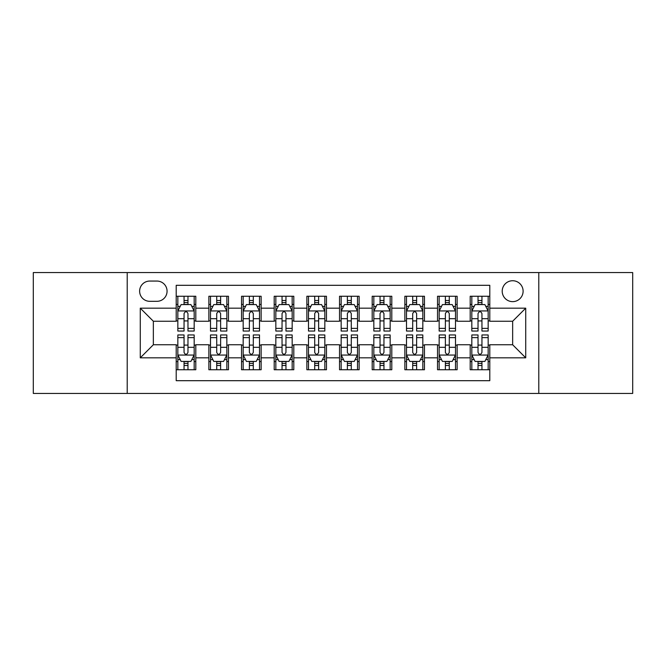 <?xml version="1.0" encoding="UTF-8"?>
<svg xmlns="http://www.w3.org/2000/svg" width="666" height="666" viewBox="0 0 666 666"><rect width="100%" height="100%" fill="white"/><g stroke="black" fill="none" stroke-linecap="round" stroke-linejoin="round"><path stroke-width="1" d="M512.654 280.736A10.456 10.456 0 0 0 502.206 291.192A10.456 10.456 0 0 0 512.654 301.64A10.456 10.456 0 0 0 523.11 291.192A10.456 10.456 0 0 0 512.654 280.736M538.786 393.431L632.7 393.431L632.7 272.569L538.786 272.569L538.786 393.431L127.214 393.431L127.214 272.569L33.3 272.569L33.3 393.431L127.214 393.431M489.793 296.253L470.196 296.253L470.196 308.175L457.126 308.175L457.126 321.237L470.196 321.237L470.196 308.175M457.126 308.175L457.126 296.253L437.529 296.253L437.529 308.175L424.458 308.175L424.458 321.237L437.529 321.237L437.529 308.175M424.458 308.175L424.458 296.253L404.861 296.253L404.861 308.175L391.799 308.175L391.799 321.237L404.861 321.237L404.861 308.175M391.799 308.175L391.799 296.253L372.194 296.253L372.194 308.175L359.132 308.175L359.132 321.237L372.194 321.237L372.194 308.175M359.132 308.175L359.132 296.253L339.535 296.253L339.535 308.175L326.465 308.175L326.465 321.237L339.535 321.237L339.535 308.175M326.465 308.175L326.465 296.253L306.868 296.253L306.868 308.175L293.806 308.175L293.806 321.237L306.868 321.237L306.868 308.175M293.806 308.175L293.806 296.253L274.201 296.253L274.201 308.175L261.139 308.175L261.139 321.237L274.201 321.237L274.201 308.175M261.139 308.175L261.139 296.253L241.542 296.253L241.542 308.175L228.471 308.175L228.471 321.237L241.542 321.237L241.542 308.175M228.471 308.175L228.471 296.253L208.874 296.253L208.874 321.237L195.804 321.237L195.804 296.253L176.207 296.253M176.207 369.747L195.804 369.747L195.804 344.763L208.874 344.763L208.874 369.747L228.471 369.747L228.471 344.763L241.542 344.763L241.542 357.825L228.471 357.825M241.542 357.825L241.542 369.747L261.139 369.747L261.139 344.763L274.201 344.763L274.201 357.825L261.139 357.825M274.201 357.825L274.201 369.747L293.806 369.747L293.806 344.763L306.868 344.763L306.868 357.825L293.806 357.825M306.868 357.825L306.868 369.747L326.465 369.747L326.465 344.763L339.535 344.763L339.535 357.825L326.465 357.825M339.535 357.825L339.535 369.747L359.132 369.747L359.132 344.763L372.194 344.763L372.194 357.825L359.132 357.825M372.194 357.825L372.194 369.747L391.799 369.747L391.799 344.763L404.861 344.763L404.861 357.825L391.799 357.825M404.861 357.825L404.861 369.747L424.458 369.747L424.458 344.763L437.529 344.763L437.529 357.825L424.458 357.825M437.529 357.825L437.529 369.747L457.126 369.747L457.126 344.763L470.196 344.763L470.196 357.825L457.126 357.825M149.75 301.315L156.935 301.315A10.123 10.123 0 0 0 167.066 291.192A10.123 10.123 0 0 0 156.935 281.06L149.75 281.06A10.123 10.123 0 0 0 139.627 291.192A10.123 10.123 0 0 0 149.75 301.315M538.786 272.569L127.214 272.569M489.793 308.175L489.793 285.306L176.207 285.306L176.207 321.237L153.346 321.237L153.346 344.763L176.207 344.763L176.207 380.694L489.793 380.694L489.793 344.763L512.654 344.763L512.654 321.237L489.793 321.237L489.793 308.175L525.724 308.175L525.724 357.825L489.793 357.825M176.207 357.825L140.276 357.825L140.276 308.175L176.207 308.175M470.196 357.825L470.196 369.747L489.793 369.747M176.207 304.42L177.839 304.42M184.049 304.42L187.97 304.42M194.172 304.42L195.804 304.42M176.207 320.912L177.839 320.912M184.049 320.912L187.97 320.912M194.172 320.912L195.804 320.912M176.207 345.088L177.839 345.088M184.049 345.088L187.97 345.088M194.172 345.088L195.804 345.088M176.207 361.58L177.839 361.58M184.049 361.58L187.97 361.58M194.172 361.58L195.804 361.58M208.874 320.912L210.506 320.912M216.716 320.912L220.629 320.912M226.84 320.912L228.471 320.912M208.874 304.42L210.506 304.42M216.716 304.42L220.629 304.42M226.84 304.42L228.471 304.42M208.874 345.088L210.506 345.088M216.716 345.088L220.629 345.088M226.84 345.088L228.471 345.088M208.874 361.58L210.506 361.58M216.716 361.58L220.629 361.58M226.84 361.58L228.471 361.58M241.542 345.088L243.173 345.088M249.375 345.088L253.296 345.088M259.507 345.088L261.139 345.088M241.542 361.58L243.173 361.58M249.375 361.58L253.296 361.58M259.507 361.58L261.139 361.58M241.542 304.42L243.173 304.42M249.375 304.42L253.296 304.42M259.507 304.42L261.139 304.42M241.542 320.912L243.173 320.912M249.375 320.912L253.296 320.912M259.507 320.912L261.139 320.912M274.201 345.088L275.841 345.088M282.043 345.088L285.964 345.088M292.166 345.088L293.806 345.088M274.201 361.58L275.841 361.58M282.043 361.58L285.964 361.58M292.166 361.58L293.806 361.58M274.201 304.42L275.841 304.42M282.043 304.42L285.964 304.42M292.166 304.42L293.806 304.42M274.201 320.912L275.841 320.912M282.043 320.912L285.964 320.912M292.166 320.912L293.806 320.912M306.868 345.088L308.5 345.088M314.71 345.088L318.631 345.088M324.833 345.088L326.465 345.088M306.868 361.58L308.5 361.58M314.71 361.58L318.631 361.58M324.833 361.58L326.465 361.58M306.868 304.42L308.5 304.42M314.71 304.42L318.631 304.42M324.833 304.42L326.465 304.42M306.868 320.912L308.5 320.912M314.71 320.912L318.631 320.912M324.833 320.912L326.465 320.912M339.535 345.088L341.167 345.088M347.369 345.088L351.29 345.088M357.5 345.088L359.132 345.088M339.535 361.58L341.167 361.58M347.369 361.58L351.29 361.58M357.5 361.58L359.132 361.58M339.535 304.42L341.167 304.42M347.369 304.42L351.29 304.42M357.5 304.42L359.132 304.42M339.535 320.912L341.167 320.912M347.369 320.912L351.29 320.912M357.5 320.912L359.132 320.912M372.194 345.088L373.834 345.088M380.036 345.088L383.957 345.088M390.159 345.088L391.799 345.088M372.194 361.58L373.834 361.58M380.036 361.58L383.957 361.58M390.159 361.58L391.799 361.58M372.194 304.42L373.834 304.42M380.036 304.42L383.957 304.42M390.159 304.42L391.799 304.42M372.194 320.912L373.834 320.912M380.036 320.912L383.957 320.912M390.159 320.912L391.799 320.912M404.861 345.088L406.493 345.088M412.704 345.088L416.625 345.088M422.827 345.088L424.458 345.088M404.861 361.58L406.493 361.58M412.704 361.58L416.625 361.58M422.827 361.58L424.458 361.58M404.861 304.42L406.493 304.42M412.704 304.42L416.625 304.42M422.827 304.42L424.458 304.42M404.861 320.912L406.493 320.912M412.704 320.912L416.625 320.912M422.827 320.912L424.458 320.912M437.529 345.088L439.16 345.088M445.371 345.088L449.284 345.088M455.494 345.088L457.126 345.088M437.529 361.58L439.16 361.58M445.371 361.58L449.284 361.58M455.494 361.58L457.126 361.58M437.529 304.42L439.16 304.42M445.371 304.42L449.284 304.42M455.494 304.42L457.126 304.42M437.529 320.912L439.16 320.912M445.371 320.912L449.284 320.912M455.494 320.912L457.126 320.912M470.196 345.088L471.828 345.088M478.03 345.088L481.951 345.088M488.161 345.088L489.793 345.088M470.196 361.58L471.828 361.58M478.03 361.58L481.951 361.58M488.161 361.58L489.793 361.58M470.196 304.42L471.828 304.42M478.03 304.42L481.951 304.42M488.161 304.42L489.793 304.42M470.196 320.912L471.828 320.912M478.03 320.912L481.951 320.912M488.161 320.912L489.793 320.912M153.346 321.237L140.276 308.175M153.346 344.763L140.276 357.825M525.724 308.175L512.654 321.237M525.724 357.825L512.654 344.763M187.97 300.499L184.049 300.499M194.172 328.38L187.97 328.38L187.97 331.044L194.172 331.044L194.172 311.114L190.909 304.578L181.11 304.578L177.839 311.114L177.839 331.044L184.049 331.044L184.049 328.38L177.839 328.38M177.839 311.114L177.839 296.253M194.172 311.114L194.172 296.253M184.049 304.578L184.049 296.253M187.97 296.253L187.97 304.578M187.97 328.38L187.97 313.561C186.663 311.047 185.356 311.047 184.049 313.561L184.049 328.38M184.049 365.501L187.97 365.501M177.839 337.62L184.049 337.62L184.049 334.956L177.839 334.956L177.839 354.886L181.11 361.422L190.909 361.422L194.172 354.886L194.172 334.956L187.97 334.956L187.97 337.62L194.172 337.62M194.172 354.886L194.172 369.747M177.839 354.886L177.839 369.747M187.97 361.422L187.97 369.747M184.049 369.747L184.049 361.422M184.049 337.62L184.049 352.439C185.356 354.953 186.663 354.953 187.97 352.439L187.97 337.62M220.629 300.499L216.716 300.499M226.84 328.38L220.629 328.38L220.629 331.044L226.84 331.044L226.84 311.114L223.576 304.578L213.769 304.578L210.506 311.114L210.506 331.044L216.716 331.044L216.716 328.38L210.506 328.38M210.506 311.114L210.506 296.253M226.84 311.114L226.84 296.253M216.716 304.578L216.716 296.253M220.629 296.253L220.629 304.578M220.629 328.38L220.629 313.561C219.33 311.047 218.023 311.047 216.716 313.561L216.716 328.38M253.296 300.499L249.375 300.499M259.507 328.38L253.296 328.38L253.296 331.044L259.507 331.044L259.507 311.114L256.235 304.578L246.437 304.578L243.173 311.114L243.173 331.044L249.375 331.044L249.375 328.38L243.173 328.38M243.173 311.114L243.173 296.253M259.507 311.114L259.507 296.253M249.375 304.578L249.375 296.253M253.296 296.253L253.296 304.578M253.296 328.38L253.296 313.561C251.989 311.047 250.682 311.047 249.375 313.561L249.375 328.38M285.964 300.499L282.043 300.499M292.166 328.38L285.964 328.38L285.964 331.044L292.166 331.044L292.166 311.114L288.902 304.578L279.104 304.578L275.841 311.114L275.841 331.044L282.043 331.044L282.043 328.38L275.841 328.38M275.841 311.114L275.841 296.253M292.166 311.114L292.166 296.253M282.043 304.578L282.043 296.253M285.964 296.253L285.964 304.578M285.964 328.38L285.964 313.561C284.657 311.047 283.35 311.047 282.043 313.561L282.043 328.38M318.631 300.499L314.71 300.499M324.833 328.38L318.631 328.38L318.631 331.044L324.833 331.044L324.833 311.114L321.57 304.578L311.771 304.578L308.5 311.114L308.5 331.044L314.71 331.044L314.71 328.38L308.5 328.38M308.5 311.114L308.5 296.253M324.833 311.114L324.833 296.253M314.71 304.578L314.71 296.253M318.631 296.253L318.631 304.578M318.631 328.38L318.631 313.561C317.324 311.047 316.017 311.047 314.71 313.561L314.71 328.38M216.716 365.501L220.629 365.501M210.506 337.62L216.716 337.62L216.716 334.956L210.506 334.956L210.506 354.886L213.769 361.422L223.576 361.422L226.84 354.886L226.84 334.956L220.629 334.956L220.629 337.62L226.84 337.62M226.84 354.886L226.84 369.747M210.506 354.886L210.506 369.747M220.629 361.422L220.629 369.747M216.716 369.747L216.716 361.422M216.716 337.62L216.716 352.439C218.015 354.953 219.322 354.953 220.629 352.439L220.629 337.62M249.375 365.501L253.296 365.501M243.173 337.62L249.375 337.62L249.375 334.956L243.173 334.956L243.173 354.886L246.437 361.422L256.235 361.422L259.507 354.886L259.507 334.956L253.296 334.956L253.296 337.62L259.507 337.62M259.507 354.886L259.507 369.747M243.173 354.886L243.173 369.747M253.296 361.422L253.296 369.747M249.375 369.747L249.375 361.422M249.375 337.62L249.375 352.439C250.682 354.953 251.989 354.953 253.296 352.439L253.296 337.62M282.043 365.501L285.964 365.501M275.841 337.62L282.043 337.62L282.043 334.956L275.841 334.956L275.841 354.886L279.104 361.422L288.902 361.422L292.166 354.886L292.166 334.956L285.964 334.956L285.964 337.62L292.166 337.62M292.166 354.886L292.166 369.747M275.841 354.886L275.841 369.747M285.964 361.422L285.964 369.747M282.043 369.747L282.043 361.422M282.043 337.62L282.043 352.439C283.35 354.953 284.657 354.953 285.964 352.439L285.964 337.62M314.71 365.501L318.631 365.501M308.5 337.62L314.71 337.62L314.71 334.956L308.5 334.956L308.5 354.886L311.771 361.422L321.57 361.422L324.833 354.886L324.833 334.956L318.631 334.956L318.631 337.62L324.833 337.62M324.833 354.886L324.833 369.747M308.5 354.886L308.5 369.747M318.631 361.422L318.631 369.747M314.71 369.747L314.71 361.422M314.71 337.62L314.71 352.439C316.009 354.953 317.316 354.953 318.631 352.439L318.631 337.62M351.29 300.499L347.369 300.499M357.5 328.38L351.29 328.38L351.29 331.044L357.5 331.044L357.5 311.114L354.229 304.578L344.43 304.578L341.167 311.114L341.167 331.044L347.369 331.044L347.369 328.38L341.167 328.38M341.167 311.114L341.167 296.253M357.5 311.114L357.5 296.253M347.369 304.578L347.369 296.253M351.29 296.253L351.29 304.578M351.29 328.38L351.29 313.561C349.991 311.047 348.684 311.047 347.369 313.561L347.369 328.38M347.369 365.501L351.29 365.501M341.167 337.62L347.369 337.62L347.369 334.956L341.167 334.956L341.167 354.886L344.43 361.422L354.229 361.422L357.5 354.886L357.5 334.956L351.29 334.956L351.29 337.62L357.5 337.62M357.5 354.886L357.5 369.747M341.167 354.886L341.167 369.747M351.29 361.422L351.29 369.747M347.369 369.747L347.369 361.422M347.369 337.62L347.369 352.439C348.676 354.953 349.983 354.953 351.29 352.439L351.29 337.62M383.957 300.499L380.036 300.499M390.159 328.38L383.957 328.38L383.957 331.044L390.159 331.044L390.159 311.114L386.896 304.578L377.098 304.578L373.834 311.114L373.834 331.044L380.036 331.044L380.036 328.38L373.834 328.38M373.834 311.114L373.834 296.253M390.159 311.114L390.159 296.253M380.036 304.578L380.036 296.253M383.957 296.253L383.957 304.578M383.957 328.38L383.957 313.561C382.65 311.047 381.343 311.047 380.036 313.561L380.036 328.38M380.036 365.501L383.957 365.501M373.834 337.62L380.036 337.62L380.036 334.956L373.834 334.956L373.834 354.886L377.098 361.422L386.896 361.422L390.159 354.886L390.159 334.956L383.957 334.956L383.957 337.62L390.159 337.62M390.159 354.886L390.159 369.747M373.834 354.886L373.834 369.747M383.957 361.422L383.957 369.747M380.036 369.747L380.036 361.422M380.036 337.62L380.036 352.439C381.343 354.953 382.65 354.953 383.957 352.439L383.957 337.62M416.625 300.499L412.704 300.499M422.827 328.38L416.625 328.38L416.625 331.044L422.827 331.044L422.827 311.114L419.563 304.578L409.765 304.578L406.493 311.114L406.493 331.044L412.704 331.044L412.704 328.38L406.493 328.38M406.493 311.114L406.493 296.253M422.827 311.114L422.827 296.253M412.704 304.578L412.704 296.253M416.625 296.253L416.625 304.578M416.625 328.38L416.625 313.561C415.318 311.047 414.011 311.047 412.704 313.561L412.704 328.38M412.704 365.501L416.625 365.501M406.493 337.62L412.704 337.62L412.704 334.956L406.493 334.956L406.493 354.886L409.765 361.422L419.563 361.422L422.827 354.886L422.827 334.956L416.625 334.956L416.625 337.62L422.827 337.62M422.827 354.886L422.827 369.747M406.493 354.886L406.493 369.747M416.625 361.422L416.625 369.747M412.704 369.747L412.704 361.422M412.704 337.62L412.704 352.439C414.011 354.953 415.318 354.953 416.625 352.439L416.625 337.62M449.284 300.499L445.371 300.499M455.494 328.38L449.284 328.38L449.284 331.044L455.494 331.044L455.494 311.114L452.231 304.578L442.424 304.578L439.16 311.114L439.16 331.044L445.371 331.044L445.371 328.38L439.16 328.38M439.16 311.114L439.16 296.253M455.494 311.114L455.494 296.253M445.371 304.578L445.371 296.253M449.284 296.253L449.284 304.578M449.284 328.38L449.284 313.561C447.985 311.047 446.678 311.047 445.371 313.561L445.371 328.38M445.371 365.501L449.284 365.501M439.16 337.62L445.371 337.62L445.371 334.956L439.16 334.956L439.16 354.886L442.424 361.422L452.231 361.422L455.494 354.886L455.494 334.956L449.284 334.956L449.284 337.62L455.494 337.62M455.494 354.886L455.494 369.747M439.16 354.886L439.16 369.747M449.284 361.422L449.284 369.747M445.371 369.747L445.371 361.422M445.371 337.62L445.371 352.439C446.67 354.953 447.977 354.953 449.284 352.439L449.284 337.62M481.951 300.499L478.03 300.499M488.161 328.38L481.951 328.38L481.951 331.044L488.161 331.044L488.161 311.114L484.89 304.578L475.091 304.578L471.828 311.114L471.828 331.044L478.03 331.044L478.03 328.38L471.828 328.38M471.828 311.114L471.828 296.253M488.161 311.114L488.161 296.253M478.03 304.578L478.03 296.253M481.951 296.253L481.951 304.578M481.951 328.38L481.951 313.561C480.644 311.047 479.337 311.047 478.03 313.561L478.03 328.38M478.03 365.501L481.951 365.501M471.828 337.62L478.03 337.62L478.03 334.956L471.828 334.956L471.828 354.886L475.091 361.422L484.89 361.422L488.161 354.886L488.161 334.956L481.951 334.956L481.951 337.62L488.161 337.62M488.161 354.886L488.161 369.747M471.828 354.886L471.828 369.747M481.951 361.422L481.951 369.747M478.03 369.747L478.03 361.422M478.03 337.62L478.03 352.439C479.337 354.953 480.644 354.953 481.951 352.439L481.951 337.62M208.874 357.825L195.804 357.825M208.874 308.175L195.804 308.175M194.089 310.947L177.922 310.947M177.839 306.377L180.211 306.377M191.808 306.377L194.172 306.377M184.049 318.689L177.839 318.689M194.172 318.689L187.97 318.689M187.97 302.58L184.049 302.58M177.922 355.053L194.089 355.053M194.172 359.623L191.808 359.623M180.211 359.623L177.839 359.623M187.97 347.311L194.172 347.311M177.839 347.311L184.049 347.311M184.049 363.42L187.97 363.42M226.756 310.947L210.589 310.947M210.506 306.377L212.879 306.377M224.475 306.377L226.84 306.377M216.716 318.689L210.506 318.689M226.84 318.689L220.629 318.689M220.629 302.58L216.716 302.58M259.424 310.947L243.256 310.947M243.173 306.377L245.538 306.377M257.134 306.377L259.507 306.377M249.375 318.689L243.173 318.689M259.507 318.689L253.296 318.689M253.296 302.58L249.375 302.58M292.091 310.947L275.915 310.947M275.841 306.377L278.205 306.377M289.802 306.377L292.166 306.377M282.043 318.689L275.841 318.689M292.166 318.689L285.964 318.689M285.964 302.58L282.043 302.58M324.75 310.947L308.583 310.947M308.5 306.377L310.872 306.377M322.469 306.377L324.833 306.377M314.71 318.689L308.5 318.689M324.833 318.689L318.631 318.689M318.631 302.58L314.71 302.58M210.589 355.053L226.756 355.053M226.84 359.623L224.475 359.623M212.879 359.623L210.506 359.623M220.629 347.311L226.84 347.311M210.506 347.311L216.716 347.311M216.716 363.42L220.629 363.42M243.256 355.053L259.424 355.053M259.507 359.623L257.134 359.623M245.538 359.623L243.173 359.623M253.296 347.311L259.507 347.311M243.173 347.311L249.375 347.311M249.375 363.42L253.296 363.42M275.915 355.053L292.091 355.053M292.166 359.623L289.802 359.623M278.205 359.623L275.841 359.623M285.964 347.311L292.166 347.311M275.841 347.311L282.043 347.311M282.043 363.42L285.964 363.42M308.583 355.053L324.75 355.053M324.833 359.623L322.469 359.623M310.872 359.623L308.5 359.623M318.631 347.311L324.833 347.311M308.5 347.311L314.71 347.311M314.71 363.42L318.631 363.42M357.417 310.947L341.25 310.947M341.167 306.377L343.531 306.377M355.128 306.377L357.5 306.377M347.369 318.689L341.167 318.689M357.5 318.689L351.29 318.689M351.29 302.58L347.369 302.58M341.25 355.053L357.417 355.053M357.5 359.623L355.128 359.623M343.531 359.623L341.167 359.623M351.29 347.311L357.5 347.311M341.167 347.311L347.369 347.311M347.369 363.42L351.29 363.42M390.085 310.947L373.909 310.947M373.834 306.377L376.198 306.377M387.795 306.377L390.159 306.377M380.036 318.689L373.834 318.689M390.159 318.689L383.957 318.689M383.957 302.58L380.036 302.58M373.909 355.053L390.085 355.053M390.159 359.623L387.795 359.623M376.198 359.623L373.834 359.623M383.957 347.311L390.159 347.311M373.834 347.311L380.036 347.311M380.036 363.42L383.957 363.42M422.744 310.947L406.576 310.947M406.493 306.377L408.866 306.377M420.462 306.377L422.827 306.377M412.704 318.689L406.493 318.689M422.827 318.689L416.625 318.689M416.625 302.58L412.704 302.58M406.576 355.053L422.744 355.053M422.827 359.623L420.462 359.623M408.866 359.623L406.493 359.623M416.625 347.311L422.827 347.311M406.493 347.311L412.704 347.311M412.704 363.42L416.625 363.42M455.411 310.947L439.244 310.947M439.16 306.377L441.525 306.377M453.121 306.377L455.494 306.377M445.371 318.689L439.16 318.689M455.494 318.689L449.284 318.689M449.284 302.58L445.371 302.58M439.244 355.053L455.411 355.053M455.494 359.623L453.121 359.623M441.525 359.623L439.16 359.623M449.284 347.311L455.494 347.311M439.16 347.311L445.371 347.311M445.371 363.42L449.284 363.42M488.078 310.947L471.911 310.947M471.828 306.377L474.192 306.377M485.789 306.377L488.161 306.377M478.03 318.689L471.828 318.689M488.161 318.689L481.951 318.689M481.951 302.58L478.03 302.58M471.911 355.053L488.078 355.053M488.161 359.623L485.789 359.623M474.192 359.623L471.828 359.623M481.951 347.311L488.161 347.311M471.828 347.311L478.03 347.311M478.03 363.42L481.951 363.42"/></g></svg>
